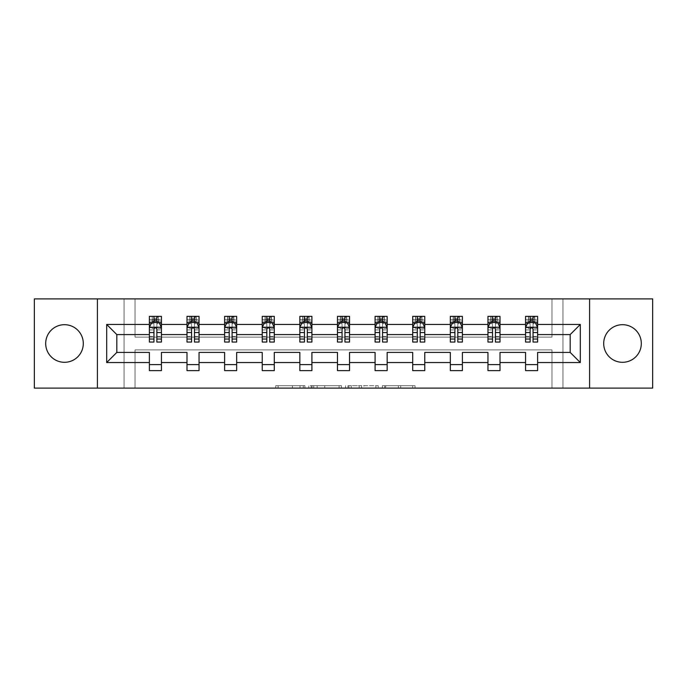 <?xml version="1.0" encoding="UTF-8"?>
<svg xmlns="http://www.w3.org/2000/svg" width="687" height="687" viewBox="0 0 687 687"><rect width="100%" height="100%" fill="white"/><g stroke="black" fill="none" stroke-linecap="round" stroke-linejoin="round"><path stroke-width="0.52" stroke-dasharray="3.44 2.58" d="M304.916 388.112L278.115 388.112L304.916 388.112L304.916 385.699L292.43 385.699L292.43 388.112L292.43 385.699L304.916 385.699L304.916 388.112L304.916 385.699L292.43 385.699L292.43 388.112L292.43 385.699L304.916 385.699L278.115 385.699L304.916 385.699M622.508 324.693A18.807 18.807 0 0 0 603.701 343.5A18.807 18.807 0 0 0 622.508 362.307A18.807 18.807 0 0 0 641.314 343.5A18.807 18.807 0 0 0 622.508 324.693M64.492 324.693A18.807 18.807 0 0 0 45.686 343.5A18.807 18.807 0 0 0 64.492 362.307A18.807 18.807 0 0 0 83.299 343.5A18.807 18.807 0 0 0 64.492 324.693M34.35 388.112L34.35 298.888L124.055 298.888L124.055 388.112L34.35 388.112M652.65 298.888L652.65 388.112L562.945 388.112L562.945 298.888L652.65 298.888M412.672 388.112L384.746 388.112L412.672 388.112L412.672 385.699L400.719 385.699L415.042 385.699L415.042 388.112L415.042 385.699L384.746 385.699L415.042 385.699L415.042 388.112L415.042 385.699L412.672 385.699L412.672 388.112M398.357 388.112L385.69 388.112L398.357 388.112L398.357 385.699L400.719 385.699L398.357 385.699L398.357 388.112L398.357 385.699L385.69 385.699L385.69 388.112L385.69 385.699L398.357 385.699L398.357 388.112M382.376 388.112L384.746 388.112L382.376 388.112L382.376 385.699L384.746 385.699L382.376 385.699L382.376 388.112M275.745 388.112L278.115 388.112L275.745 388.112L275.745 385.699L278.115 385.699L275.745 385.699L275.745 388.112M124.055 388.112L135.03 388.112L135.03 349.889L551.97 349.889L551.97 388.112L135.03 388.112L135.03 349.889L551.97 349.889L551.97 388.112L562.945 388.112L562.945 298.888L551.97 298.888L551.97 337.111L135.03 337.111L135.03 298.888L551.97 298.888L551.97 337.111L135.03 337.111L135.03 298.888L124.055 298.888L124.055 388.112M341.43 388.112L339.06 388.112L341.43 388.112L341.43 385.699L341.43 388.112M311.134 388.112L339.06 388.112L308.764 388.112L311.134 388.112L311.134 385.699L341.43 385.699L308.764 385.699L308.764 388.112L308.764 385.699L311.134 385.699L311.134 388.112M347.94 388.112L378.236 388.112L345.57 388.112L347.94 388.112L347.94 385.699L378.236 385.699L378.236 388.112L378.236 385.699L363.912 385.699L363.912 388.112M149.38 322.813L149.38 338.914L149.38 327.347L149.38 334.578L116.824 334.578L116.824 352.422L149.38 352.422L149.38 364.599L161.436 364.599L161.436 352.422L186.993 352.422L186.993 364.599L199.05 364.599L199.05 352.422L224.615 352.422L224.615 364.599L236.672 364.599L236.672 352.422L262.236 352.422L262.236 364.599L274.293 364.599L274.293 352.422L299.85 352.422L299.85 364.599L311.907 364.599L311.907 352.422L337.472 352.422L337.472 364.599L349.528 364.599L349.528 352.422L375.093 352.422L375.093 364.599L387.15 364.599L387.15 352.422L412.707 352.422L412.707 364.599L424.764 364.599L424.764 352.422L450.328 352.422L450.328 364.599L462.385 364.599L462.385 352.422L487.95 352.422L487.95 364.599L500.007 364.599L500.007 352.422L525.564 352.422L525.564 364.599L537.62 364.599L537.62 352.422L570.176 352.422L570.176 334.578L537.62 334.578L537.62 316.372L525.564 316.372L528.578 316.372L528.578 322.401L537.62 322.401L537.62 316.372L534.787 316.372L534.787 322.401M487.95 322.813L487.95 338.914L487.95 316.372L490.965 316.372L490.965 322.401L500.007 322.401L500.007 316.372L487.95 316.372L487.95 322.401L500.007 322.401L500.007 316.372L497.165 316.372L497.165 322.401M412.707 322.813L412.707 338.914L412.707 316.372L415.721 316.372L415.721 322.401L424.764 322.401L424.764 316.372L412.707 316.372L412.707 322.401L424.764 322.401L424.764 316.372L421.93 316.372L421.93 322.401M337.472 322.813L337.472 338.914L337.472 316.372L340.486 316.372L340.486 322.401L349.528 322.401L349.528 316.372L337.472 316.372L337.472 322.401L349.528 322.401L349.528 316.372L346.686 316.372L346.686 322.401M262.236 322.813L262.236 338.914L262.236 316.372L265.251 316.372L265.251 322.401L274.293 322.401L274.293 316.372L262.236 316.372L262.236 322.401L274.293 322.401L274.293 316.372L271.451 316.372L271.451 322.401M186.993 322.813L186.993 338.914L186.993 316.372L190.007 316.372L190.007 322.401L199.05 322.401L199.05 316.372L186.993 316.372L186.993 322.401L199.05 322.401L199.05 316.372L196.216 316.372L196.216 322.401M149.38 334.578L149.38 316.372L152.394 316.372L152.394 322.401L161.436 322.401L161.436 316.372L149.38 316.372L149.38 322.401L161.436 322.401L161.436 316.372L158.594 316.372L158.594 322.401M224.615 322.813L224.615 338.914L224.615 316.372L227.629 316.372L227.629 322.401L236.672 322.401L236.672 316.372L224.615 316.372L224.615 322.401L236.672 322.401L236.672 316.372L233.829 316.372L233.829 322.401M299.85 322.813L299.85 338.914L299.85 316.372L302.864 316.372L302.864 322.401L311.907 322.401L311.907 316.372L299.85 316.372L299.85 322.401L311.907 322.401L311.907 316.372L309.073 316.372L309.073 322.401M375.093 322.813L375.093 338.914L375.093 316.372L378.108 316.372L378.108 322.401L387.15 322.401L387.15 316.372L375.093 316.372L375.093 322.401L387.15 322.401L387.15 316.372L384.308 316.372L384.308 322.401M450.328 322.813L450.328 338.914L450.328 316.372L453.343 316.372L453.343 322.401L462.385 322.401L462.385 316.372L450.328 316.372L450.328 322.401L462.385 322.401L462.385 316.372L459.543 316.372L459.543 322.401M525.564 322.813L525.564 338.914L525.564 316.372L525.564 322.401L537.62 322.401L530.149 322.401M525.564 334.578L500.007 334.578L500.007 322.401L492.527 322.401M487.95 334.578L462.385 334.578L462.385 322.401L454.906 322.401M450.328 334.578L424.764 334.578L424.764 322.401L417.292 322.401M412.707 334.578L387.15 334.578L387.15 322.401L379.671 322.401M375.093 334.578L349.528 334.578L349.528 322.401L342.057 322.401M337.472 334.578L311.907 334.578L311.907 322.401L304.435 322.401M299.85 334.578L274.293 334.578L274.293 322.401L266.814 322.401M262.236 334.578L236.672 334.578L236.672 322.401L229.2 322.401M224.615 334.578L199.05 334.578L199.05 322.401L191.579 322.401M186.993 334.578L161.436 334.578L161.436 322.401L153.957 322.401M533.043 322.401L537.62 322.401L537.62 321.044L533.043 321.044M495.421 322.401L500.007 322.401L500.007 321.044L495.421 321.044M457.8 322.401L462.385 322.401L462.385 321.044L457.8 321.044M420.186 322.401L424.764 322.401L424.764 321.044L420.186 321.044M382.565 322.401L387.15 322.401L387.15 321.044L382.565 321.044M344.943 322.401L349.528 322.401L349.528 321.044L344.943 321.044M307.329 322.401L311.907 322.401L311.907 321.044L307.329 321.044M269.708 322.401L274.293 322.401L274.293 321.044L269.708 321.044M232.094 322.401L236.672 322.401L236.672 321.044L232.094 321.044M194.473 322.401L199.05 322.401L199.05 321.044L194.473 321.044M156.851 322.401L161.436 322.401L161.436 321.044L156.851 321.044M525.564 364.599L525.564 370.628L537.62 370.628L537.62 364.599M487.95 364.599L487.95 370.628L500.007 370.628L500.007 364.599M450.328 364.599L450.328 370.628L462.385 370.628L462.385 364.599M412.707 364.599L412.707 370.628L424.764 370.628L424.764 364.599M375.093 364.599L375.093 370.628L387.15 370.628L387.15 364.599M337.472 364.599L337.472 370.628L349.528 370.628L349.528 364.599M299.85 364.599L299.85 370.628L311.907 370.628L311.907 364.599M262.236 364.599L262.236 370.628L274.293 370.628L274.293 364.599M224.615 364.599L224.615 370.628L236.672 370.628L236.672 364.599M186.993 364.599L186.993 370.628L199.05 370.628L199.05 364.599M149.38 364.599L149.38 370.628L161.436 370.628L161.436 364.599M97.408 388.112L97.408 298.888M589.592 298.888L589.592 388.112M313.736 388.112L317.171 388.112L313.736 388.112L313.736 385.699L312.078 385.699L312.078 388.112L312.078 385.699L317.171 385.699L313.736 385.699L313.736 388.112M317.171 388.112L324.745 388.112L317.171 388.112L317.171 385.699L324.745 385.699L324.745 388.112L324.745 385.699L317.171 385.699L317.171 388.112M347.94 385.699L361.551 385.699L361.551 388.112L361.551 385.699L359.181 385.699L361.551 385.699L361.551 388.112L361.551 385.699L363.912 385.699M348.884 385.699L348.884 388.112L348.884 385.699M345.57 385.699L345.57 388.112L345.57 385.699M152.213 316.372L152.213 322.401L149.38 322.401L149.38 319.507L153.957 319.507L153.957 316.372L156.851 316.372L156.851 319.507L161.436 319.507L161.436 321.044M149.38 342.057L149.38 319.507L161.436 319.507L161.436 323.654L156.851 323.654L156.851 319.507M149.38 327.347L151.793 322.521L159.023 322.521L161.436 327.347L161.436 338.914L161.436 322.813M161.436 327.347L161.436 334.578M161.436 342.057L161.436 323.654M153.957 342.057L153.957 328.558L149.38 328.558M149.38 327.716L153.957 327.716L153.957 338.914L153.957 329.15C154.918 327.321 155.889 327.321 156.851 329.15L156.851 338.914L156.851 327.716L161.436 327.716M154.197 318.175L156.61 318.175L156.61 320.589L154.197 320.589L154.197 318.175L152.394 316.372L158.422 316.372L158.422 322.401L158.594 316.372M153.957 319.507L153.957 328.558M153.957 327.716L153.957 322.521M156.851 322.521L156.851 327.716M161.436 328.558L156.851 328.558L156.851 323.654M156.851 328.558L156.851 342.057M152.213 322.401L152.394 316.372M158.422 322.401L156.61 320.589M154.197 320.589L152.394 322.401M158.422 316.372L156.61 318.175M189.835 316.372L189.835 322.401L186.993 322.401L186.993 319.507L191.579 319.507L191.579 316.372L194.473 316.372L194.473 319.507L199.05 319.507L199.05 321.044M186.993 342.057L186.993 319.507L199.05 319.507L199.05 323.654L194.473 323.654L194.473 319.507M186.993 327.347L189.406 322.521L196.645 322.521L199.05 327.347L199.05 338.914L199.05 322.813M199.05 327.347L199.05 334.578M199.05 342.057L199.05 323.654M191.579 342.057L191.579 328.558L186.993 328.558M186.993 327.716L191.579 327.716L191.579 338.914L191.579 329.15C192.54 327.321 193.502 327.321 194.473 329.15L194.473 338.914L194.473 327.716L199.05 327.716M191.819 318.175L194.232 318.175L194.232 320.589L191.819 320.589L191.819 318.175L190.007 316.372L196.035 316.372L196.035 322.401L196.216 316.372M191.579 319.507L191.579 328.558M191.579 327.716L191.579 322.521M194.473 322.521L194.473 327.716M199.05 328.558L194.473 328.558L194.473 323.654M194.473 328.558L194.473 342.057M189.835 322.401L190.007 316.372M196.035 322.401L194.232 320.589M191.819 320.589L190.007 322.401M196.035 316.372L194.232 318.175M227.457 316.372L227.457 322.401L224.615 322.401L224.615 319.507L229.2 319.507L229.2 316.372L232.094 316.372L232.094 319.507L236.672 319.507L236.672 321.044M224.615 342.057L224.615 319.507L236.672 319.507L236.672 323.654L232.094 323.654L232.094 319.507M224.615 327.347L227.028 322.521L234.258 322.521L236.672 327.347L236.672 338.914L236.672 322.813M236.672 327.347L236.672 334.578M236.672 342.057L236.672 323.654M229.2 342.057L229.2 328.558L224.615 328.558M224.615 327.716L229.2 327.716L229.2 338.914L229.2 329.15C230.162 327.321 231.124 327.321 232.094 329.15L232.094 338.914L232.094 327.716L236.672 327.716M229.441 318.175L231.845 318.175L231.845 320.589L229.441 320.589L229.441 318.175L227.629 316.372L233.657 316.372L233.657 322.401L233.829 316.372M229.2 319.507L229.2 328.558M229.2 327.716L229.2 322.521M232.094 322.521L232.094 327.716M236.672 328.558L232.094 328.558L232.094 323.654M232.094 328.558L232.094 342.057M227.457 322.401L227.629 316.372M233.657 322.401L231.845 320.589M229.441 320.589L227.629 322.401M233.657 316.372L231.845 318.175M265.07 316.372L265.07 322.401L262.236 322.401L262.236 319.507L266.814 319.507L266.814 316.372L269.708 316.372L269.708 319.507L274.293 319.507L274.293 321.044M262.236 342.057L262.236 319.507L274.293 319.507L274.293 323.654L269.708 323.654L269.708 319.507M262.236 327.347L264.641 322.521L271.88 322.521L274.293 327.347L274.293 338.914L274.293 322.813M274.293 327.347L274.293 334.578M274.293 342.057L274.293 323.654M266.814 342.057L266.814 328.558L262.236 328.558M262.236 327.716L266.814 327.716L266.814 338.914L266.814 329.15C267.775 327.321 268.746 327.321 269.708 329.15L269.708 338.914L269.708 327.716L274.293 327.716M267.054 318.175L269.467 318.175L269.467 320.589L267.054 320.589L267.054 318.175L265.251 316.372L271.279 316.372L271.279 322.401L271.451 316.372M266.814 319.507L266.814 328.558M266.814 327.716L266.814 322.521M269.708 322.521L269.708 327.716M274.293 328.558L269.708 328.558L269.708 323.654M269.708 328.558L269.708 342.057M265.07 322.401L265.251 316.372M271.279 322.401L269.467 320.589M267.054 320.589L265.251 322.401M271.279 316.372L269.467 318.175M302.692 316.372L302.692 322.401L299.85 322.401L299.85 319.507L304.435 319.507L304.435 316.372L307.329 316.372L307.329 319.507L311.907 319.507L311.907 321.044M299.85 342.057L299.85 319.507L311.907 319.507L311.907 323.654L307.329 323.654L307.329 319.507M299.85 327.347L302.263 322.521L309.502 322.521L311.907 327.347L311.907 338.914L311.907 322.813M311.907 327.347L311.907 334.578M311.907 342.057L311.907 323.654M304.435 342.057L304.435 328.558L299.85 328.558M299.85 327.716L304.435 327.716L304.435 338.914L304.435 329.15C305.397 327.321 306.359 327.321 307.329 329.15L307.329 338.914L307.329 327.716L311.907 327.716M304.676 318.175L307.089 318.175L307.089 320.589L304.676 320.589L304.676 318.175L302.864 316.372L308.892 316.372L308.892 322.401L309.073 316.372M304.435 319.507L304.435 328.558M304.435 327.716L304.435 322.521M307.329 322.521L307.329 327.716M311.907 328.558L307.329 328.558L307.329 323.654M307.329 328.558L307.329 342.057M302.692 322.401L302.864 316.372M308.892 322.401L307.089 320.589M304.676 320.589L302.864 322.401M308.892 316.372L307.089 318.175M340.314 316.372L340.314 322.401L337.472 322.401L337.472 319.507L342.057 319.507L342.057 316.372L344.943 316.372L344.943 319.507L349.528 319.507L349.528 321.044M337.472 342.057L337.472 319.507L349.528 319.507L349.528 323.654L344.943 323.654L344.943 319.507M337.472 327.347L339.885 322.521L347.115 322.521L349.528 327.347L349.528 338.914L349.528 322.813M349.528 327.347L349.528 334.578M349.528 342.057L349.528 323.654M342.057 342.057L342.057 328.558L337.472 328.558M337.472 327.716L342.057 327.716L342.057 338.914L342.057 329.15C343.019 327.321 343.981 327.321 344.943 329.15L344.943 338.914L344.943 327.716L349.528 327.716M342.298 318.175L344.702 318.175L344.702 320.589L342.298 320.589L342.298 318.175L340.486 316.372L346.514 316.372L346.514 322.401L346.686 316.372M342.057 319.507L342.057 328.558M342.057 327.716L342.057 322.521M344.943 322.521L344.943 327.716M349.528 328.558L344.943 328.558L344.943 323.654M344.943 328.558L344.943 342.057M340.314 322.401L340.486 316.372M346.514 322.401L344.702 320.589M342.298 320.589L340.486 322.401M346.514 316.372L344.702 318.175M377.927 316.372L377.927 322.401L375.093 322.401L375.093 319.507L379.671 319.507L379.671 316.372L382.565 316.372L382.565 319.507L387.15 319.507L387.15 321.044M375.093 342.057L375.093 319.507L387.15 319.507L387.15 323.654L382.565 323.654L382.565 319.507M375.093 327.347L377.498 322.521L384.737 322.521L387.15 327.347L387.15 338.914L387.15 322.813M387.15 327.347L387.15 334.578M387.15 342.057L387.15 323.654M379.671 342.057L379.671 328.558L375.093 328.558M375.093 327.716L379.671 327.716L379.671 338.914L379.671 329.15C380.632 327.321 381.603 327.321 382.565 329.15L382.565 338.914L382.565 327.716L387.15 327.716M379.911 318.175L382.324 318.175L382.324 320.589L379.911 320.589L379.911 318.175L378.108 316.372L384.136 316.372L384.136 322.401L384.308 316.372M379.671 319.507L379.671 328.558M379.671 327.716L379.671 322.521M382.565 322.521L382.565 327.716M387.15 328.558L382.565 328.558L382.565 323.654M382.565 328.558L382.565 342.057M377.927 322.401L378.108 316.372M384.136 322.401L382.324 320.589M379.911 320.589L378.108 322.401M384.136 316.372L382.324 318.175M415.549 316.372L415.549 322.401L412.707 322.401L412.707 319.507L417.292 319.507L417.292 316.372L420.186 316.372L420.186 319.507L424.764 319.507L424.764 321.044M412.707 342.057L412.707 319.507L424.764 319.507L424.764 323.654L420.186 323.654L420.186 319.507M412.707 327.347L415.12 322.521L422.359 322.521L424.764 327.347L424.764 338.914L424.764 322.813M424.764 327.347L424.764 334.578M424.764 342.057L424.764 323.654M417.292 342.057L417.292 328.558L412.707 328.558M412.707 327.716L417.292 327.716L417.292 338.914L417.292 329.15C418.254 327.321 419.216 327.321 420.186 329.15L420.186 338.914L420.186 327.716L424.764 327.716M417.533 318.175L419.946 318.175L419.946 320.589L417.533 320.589L417.533 318.175L415.721 316.372L421.749 316.372L421.749 322.401L421.93 316.372M417.292 319.507L417.292 328.558M417.292 327.716L417.292 322.521M420.186 322.521L420.186 327.716M424.764 328.558L420.186 328.558L420.186 323.654M420.186 328.558L420.186 342.057M415.549 322.401L415.721 316.372M421.749 322.401L419.946 320.589M417.533 320.589L415.721 322.401M421.749 316.372L419.946 318.175M453.171 316.372L453.171 322.401L450.328 322.401L450.328 319.507L454.906 319.507L454.906 316.372L457.8 316.372L457.8 319.507L462.385 319.507L462.385 321.044M450.328 342.057L450.328 319.507L462.385 319.507L462.385 323.654L457.8 323.654L457.8 319.507M450.328 327.347L452.742 322.521L459.972 322.521L462.385 327.347L462.385 338.914L462.385 322.813M462.385 327.347L462.385 334.578M462.385 342.057L462.385 323.654M454.906 342.057L454.906 328.558L450.328 328.558M450.328 327.716L454.906 327.716L454.906 338.914L454.906 329.15C455.876 327.321 456.838 327.321 457.8 329.15L457.8 338.914L457.8 327.716L462.385 327.716M455.155 318.175L457.559 318.175L457.559 320.589L455.155 320.589L455.155 318.175L453.343 316.372L459.371 316.372L459.371 322.401L459.543 316.372M454.906 319.507L454.906 328.558M454.906 327.716L454.906 322.521M457.8 322.521L457.8 327.716M462.385 328.558L457.8 328.558L457.8 323.654M457.8 328.558L457.8 342.057M453.171 322.401L453.343 316.372M459.371 322.401L457.559 320.589M455.155 320.589L453.343 322.401M459.371 316.372L457.559 318.175M490.784 316.372L490.784 322.401L487.95 322.401L487.95 319.507L492.527 319.507L492.527 316.372L495.421 316.372L495.421 319.507L500.007 319.507L500.007 321.044M487.95 342.057L487.95 319.507L500.007 319.507L500.007 323.654L495.421 323.654L495.421 319.507M487.95 327.347L490.355 322.521L497.594 322.521L500.007 327.347L500.007 338.914L500.007 322.813M500.007 327.347L500.007 334.578M500.007 342.057L500.007 323.654M492.527 342.057L492.527 328.558L487.95 328.558M487.95 327.716L492.527 327.716L492.527 338.914L492.527 329.15C493.489 327.321 494.46 327.321 495.421 329.15L495.421 338.914L495.421 327.716L500.007 327.716M492.768 318.175L495.181 318.175L495.181 320.589L492.768 320.589L492.768 318.175L490.965 316.372L496.993 316.372L496.993 322.401L497.165 316.372M492.527 319.507L492.527 328.558M492.527 327.716L492.527 322.521M495.421 322.521L495.421 327.716M500.007 328.558L495.421 328.558L495.421 323.654M495.421 328.558L495.421 342.057M490.784 322.401L490.965 316.372M496.993 322.401L495.181 320.589M492.768 320.589L490.965 322.401M496.993 316.372L495.181 318.175M528.406 316.372L528.406 322.401L525.564 322.401L525.564 319.507L530.149 319.507L530.149 316.372L533.043 316.372L533.043 319.507L537.62 319.507L537.62 321.044M525.564 342.057L525.564 319.507L537.62 319.507L537.62 323.654L533.043 323.654L533.043 319.507M525.564 327.347L527.977 322.521L535.207 322.521L537.62 327.347L537.62 338.914L537.62 322.813M537.62 327.347L537.62 334.578M537.62 342.057L537.62 323.654M530.149 342.057L530.149 328.558L525.564 328.558M525.564 327.716L530.149 327.716L530.149 338.914L530.149 329.15C531.111 327.321 532.073 327.321 533.043 329.15L533.043 338.914L533.043 327.716L537.62 327.716M530.39 318.175L532.803 318.175L532.803 320.589L530.39 320.589L530.39 318.175L528.578 316.372L534.606 316.372L534.606 322.401L534.787 316.372M530.149 319.507L530.149 328.558M530.149 327.716L530.149 322.521M533.043 322.521L533.043 327.716M537.62 328.558L533.043 328.558L533.043 323.654M533.043 328.558L533.043 342.057M528.406 322.401L528.578 316.372M534.606 322.401L532.803 320.589M530.39 320.589L528.578 322.401M534.606 316.372L532.803 318.175M303.259 385.699L303.259 388.112L303.259 385.699M300.004 385.699L300.004 388.112L300.004 385.699M278.115 385.699L278.115 388.112L278.115 385.699M339.06 385.699L339.06 388.112L339.06 385.699M375.866 385.699L375.866 388.112L375.866 385.699M359.181 385.699L359.181 388.112L359.181 385.699M351.255 385.699L351.255 388.112L351.255 385.699M400.719 385.699L400.719 388.112L400.719 385.699M384.746 385.699L384.746 388.112L384.746 385.699M149.44 327.227L161.376 327.227M149.38 336.407L153.957 336.407M153.957 323.654L149.38 323.654M151.647 322.813L153.957 322.813M156.851 322.813L159.169 322.813M156.851 336.407L161.436 336.407M149.38 329.94L153.957 329.94M156.851 329.94L161.436 329.94M153.957 321.044L149.38 321.044M187.053 327.227L198.99 327.227M186.993 336.407L191.579 336.407M191.579 323.654L186.993 323.654M189.26 322.813L191.579 322.813M194.473 322.813L196.783 322.813M194.473 336.407L199.05 336.407M186.993 329.94L191.579 329.94M194.473 329.94L199.05 329.94M191.579 321.044L186.993 321.044M224.675 327.227L236.611 327.227M224.615 336.407L229.2 336.407M229.2 323.654L224.615 323.654M226.882 322.813L229.2 322.813M232.094 322.813L234.404 322.813M232.094 336.407L236.672 336.407M224.615 329.94L229.2 329.94M232.094 329.94L236.672 329.94M229.2 321.044L224.615 321.044M262.297 327.227L274.233 327.227M262.236 336.407L266.814 336.407M266.814 323.654L262.236 323.654M264.504 322.813L266.814 322.813M269.708 322.813L272.026 322.813M269.708 336.407L274.293 336.407M262.236 329.94L266.814 329.94M269.708 329.94L274.293 329.94M266.814 321.044L262.236 321.044M299.91 327.227L311.846 327.227M299.85 336.407L304.435 336.407M304.435 323.654L299.85 323.654M302.117 322.813L304.435 322.813M307.329 322.813L309.639 322.813M307.329 336.407L311.907 336.407M299.85 329.94L304.435 329.94M307.329 329.94L311.907 329.94M304.435 321.044L299.85 321.044M337.532 327.227L349.468 327.227M337.472 336.407L342.057 336.407M342.057 323.654L337.472 323.654M339.739 322.813L342.057 322.813M344.943 322.813L347.261 322.813M344.943 336.407L349.528 336.407M337.472 329.94L342.057 329.94M344.943 329.94L349.528 329.94M342.057 321.044L337.472 321.044M375.154 327.227L387.09 327.227M375.093 336.407L379.671 336.407M379.671 323.654L375.093 323.654M377.361 322.813L379.671 322.813M382.565 322.813L384.883 322.813M382.565 336.407L387.15 336.407M375.093 329.94L379.671 329.94M382.565 329.94L387.15 329.94M379.671 321.044L375.093 321.044M412.767 327.227L424.703 327.227M412.707 336.407L417.292 336.407M417.292 323.654L412.707 323.654M414.974 322.813L417.292 322.813M420.186 322.813L422.496 322.813M420.186 336.407L424.764 336.407M412.707 329.94L417.292 329.94M420.186 329.94L424.764 329.94M417.292 321.044L412.707 321.044M450.389 327.227L462.325 327.227M450.328 336.407L454.906 336.407M454.906 323.654L450.328 323.654M452.596 322.813L454.906 322.813M457.8 322.813L460.118 322.813M457.8 336.407L462.385 336.407M450.328 329.94L454.906 329.94M457.8 329.94L462.385 329.94M454.906 321.044L450.328 321.044M488.01 327.227L499.947 327.227M487.95 336.407L492.527 336.407M492.527 323.654L487.95 323.654M490.217 322.813L492.527 322.813M495.421 322.813L497.74 322.813M495.421 336.407L500.007 336.407M487.95 329.94L492.527 329.94M495.421 329.94L500.007 329.94M492.527 321.044L487.95 321.044M525.624 327.227L537.56 327.227M525.564 336.407L530.149 336.407M530.149 323.654L525.564 323.654M527.831 322.813L530.149 322.813M533.043 322.813L535.353 322.813M533.043 336.407L537.62 336.407M525.564 329.94L530.149 329.94M533.043 329.94L537.62 329.94M530.149 321.044L525.564 321.044M149.38 338.914L153.957 338.914M156.851 338.914L161.436 338.914M186.993 338.914L191.579 338.914M194.473 338.914L199.05 338.914M224.615 338.914L229.2 338.914M232.094 338.914L236.672 338.914M262.236 338.914L266.814 338.914M269.708 338.914L274.293 338.914M299.85 338.914L304.435 338.914M307.329 338.914L311.907 338.914M337.472 338.914L342.057 338.914M344.943 338.914L349.528 338.914M375.093 338.914L379.671 338.914M382.565 338.914L387.15 338.914M412.707 338.914L417.292 338.914M420.186 338.914L424.764 338.914M450.328 338.914L454.906 338.914M457.8 338.914L462.385 338.914M487.95 338.914L492.527 338.914M495.421 338.914L500.007 338.914M525.564 338.914L530.149 338.914M533.043 338.914L537.62 338.914"/><path stroke-width="1.03" d="M622.508 324.693A18.807 18.807 0 0 0 603.701 343.5A18.807 18.807 0 0 0 622.508 362.307A18.807 18.807 0 0 0 641.314 343.5A18.807 18.807 0 0 0 622.508 324.693M64.492 324.693A18.807 18.807 0 0 0 45.686 343.5A18.807 18.807 0 0 0 64.492 362.307A18.807 18.807 0 0 0 83.299 343.5A18.807 18.807 0 0 0 64.492 324.693M589.592 298.888L34.35 298.888L34.35 388.112L652.65 388.112L652.65 298.888L589.592 298.888L589.592 388.112M537.62 362.547L537.62 352.422L570.176 352.422L580.309 362.547L537.62 362.547L537.62 370.628L525.564 370.628L525.564 362.547L500.007 362.547L500.007 370.628L487.95 370.628L487.95 362.547L462.385 362.547L462.385 370.628L450.328 370.628L450.328 362.547L424.764 362.547L424.764 370.628L412.707 370.628L412.707 362.547L387.15 362.547L387.15 370.628L375.093 370.628L375.093 362.547L349.528 362.547L349.528 370.628L337.472 370.628L337.472 362.547L311.907 362.547L311.907 370.628L299.85 370.628L299.85 362.547L274.293 362.547L274.293 370.628L262.236 370.628L262.236 362.547L236.672 362.547L236.672 370.628L224.615 370.628L224.615 362.547L199.05 362.547L199.05 370.628L186.993 370.628L186.993 362.547L161.436 362.547L161.436 370.628L149.38 370.628L149.38 362.547L106.691 362.547L106.691 324.453L149.38 324.453L149.38 316.372L161.436 316.372L161.436 324.453L186.993 324.453L186.993 316.372L199.05 316.372L199.05 324.453L224.615 324.453L224.615 316.372L236.672 316.372L236.672 324.453L262.236 324.453L262.236 316.372L274.293 316.372L274.293 324.453L299.85 324.453L299.85 316.372L311.907 316.372L311.907 324.453L337.472 324.453L337.472 316.372L349.528 316.372L349.528 324.453L375.093 324.453L375.093 316.372L387.15 316.372L387.15 324.453L412.707 324.453L412.707 316.372L424.764 316.372L424.764 324.453L450.328 324.453L450.328 316.372L462.385 316.372L462.385 324.453L487.95 324.453L487.95 316.372L500.007 316.372L500.007 324.453L525.564 324.453L525.564 316.372L537.62 316.372L537.62 324.453L580.309 324.453L580.309 362.547M97.408 388.112L97.408 298.888M525.564 324.453L525.564 334.578L500.007 334.578L500.007 324.453M500.007 362.547L500.007 352.422L525.564 352.422L525.564 362.547M487.95 324.453L487.95 334.578L462.385 334.578L462.385 324.453M462.385 362.547L462.385 352.422L487.95 352.422L487.95 362.547M450.328 324.453L450.328 334.578L424.764 334.578L424.764 324.453M424.764 362.547L424.764 352.422L450.328 352.422L450.328 362.547M412.707 324.453L412.707 334.578L387.15 334.578L387.15 324.453M387.15 362.547L387.15 352.422L412.707 352.422L412.707 362.547M375.093 324.453L375.093 334.578L349.528 334.578L349.528 324.453M349.528 362.547L349.528 352.422L375.093 352.422L375.093 362.547M337.472 324.453L337.472 334.578L311.907 334.578L311.907 324.453M311.907 362.547L311.907 352.422L337.472 352.422L337.472 362.547M299.85 324.453L299.85 334.578L274.293 334.578L274.293 324.453M274.293 362.547L274.293 352.422L299.85 352.422L299.85 362.547M262.236 324.453L262.236 334.578L236.672 334.578L236.672 324.453M236.672 362.547L236.672 352.422L262.236 352.422L262.236 362.547M224.615 324.453L224.615 334.578L199.05 334.578L199.05 324.453M199.05 362.547L199.05 352.422L224.615 352.422L224.615 362.547M186.993 324.453L186.993 334.578L161.436 334.578L161.436 324.453M161.436 362.547L161.436 352.422L186.993 352.422L186.993 362.547M149.38 324.453L149.38 334.578L116.824 334.578L116.824 352.422L149.38 352.422L149.38 362.547M106.691 324.453L116.824 334.578M570.176 352.422L570.176 334.578L537.62 334.578L537.62 324.453M530.149 322.401L533.043 322.401M492.527 322.401L495.421 322.401M454.906 322.401L457.8 322.401M417.292 322.401L420.186 322.401M379.671 322.401L382.565 322.401M342.057 322.401L344.943 322.401M304.435 322.401L307.329 322.401M266.814 322.401L269.708 322.401M229.2 322.401L232.094 322.401M191.579 322.401L194.473 322.401M153.957 322.401L156.851 322.401M149.38 364.599L161.436 364.599M186.993 364.599L199.05 364.599M224.615 364.599L236.672 364.599M262.236 364.599L274.293 364.599M299.85 364.599L311.907 364.599M337.472 364.599L349.528 364.599M375.093 364.599L387.15 364.599M412.707 364.599L424.764 364.599M450.328 364.599L462.385 364.599M487.95 364.599L500.007 364.599M525.564 364.599L537.62 364.599M116.824 352.422L106.691 362.547M580.309 324.453L570.176 334.578M156.851 319.507L153.957 319.507M151.647 322.813L149.38 322.813L149.38 316.372L153.957 316.372L153.957 322.521M149.38 339.026L149.38 342.057L153.957 342.057L153.957 339.026L149.38 339.026L149.38 334.578M161.436 334.578L161.436 342.057L156.851 342.057L156.851 329.15C155.889 327.295 154.927 327.295 153.957 329.15L153.957 339.026M159.169 322.813L161.436 322.813L161.436 316.372L156.851 316.372L156.851 322.521M161.436 327.347L159.023 322.521L151.793 322.521L149.38 327.347M194.473 319.507L191.579 319.507M189.26 322.813L186.993 322.813L186.993 316.372L191.579 316.372L191.579 322.521M186.993 339.026L186.993 342.057L191.579 342.057L191.579 339.026L186.993 339.026L186.993 334.578M199.05 334.578L199.05 342.057L194.473 342.057L194.473 329.15C193.511 327.295 192.54 327.295 191.579 329.15L191.579 339.026M196.783 322.813L199.05 322.813L199.05 316.372L194.473 316.372L194.473 322.521M199.05 327.347L196.645 322.521L189.406 322.521L186.993 327.347M232.094 319.507L229.2 319.507M226.882 322.813L224.615 322.813L224.615 316.372L229.2 316.372L229.2 322.521M224.615 339.026L224.615 342.057L229.2 342.057L229.2 339.026L224.615 339.026L224.615 334.578M236.672 334.578L236.672 342.057L232.094 342.057L232.094 329.15C231.124 327.295 230.162 327.295 229.2 329.15L229.2 339.026M234.404 322.813L236.672 322.813L236.672 316.372L232.094 316.372L232.094 322.521M236.672 327.347L234.258 322.521L227.028 322.521L224.615 327.347M269.708 319.507L266.814 319.507M264.504 322.813L262.236 322.813L262.236 316.372L266.814 316.372L266.814 322.521M262.236 339.026L262.236 342.057L266.814 342.057L266.814 339.026L262.236 339.026L262.236 334.578M274.293 334.578L274.293 342.057L269.708 342.057L269.708 329.15C268.746 327.295 267.784 327.295 266.814 329.15L266.814 339.026M272.026 322.813L274.293 322.813L274.293 316.372L269.708 316.372L269.708 322.521M274.293 327.347L271.88 322.521L264.641 322.521L262.236 327.347M307.329 319.507L304.435 319.507M302.117 322.813L299.85 322.813L299.85 316.372L304.435 316.372L304.435 322.521M299.85 339.026L299.85 342.057L304.435 342.057L304.435 339.026L299.85 339.026L299.85 334.578M311.907 334.578L311.907 342.057L307.329 342.057L307.329 329.15C306.368 327.295 305.397 327.295 304.435 329.15L304.435 339.026M309.639 322.813L311.907 322.813L311.907 316.372L307.329 316.372L307.329 322.521M311.907 327.347L309.502 322.521L302.263 322.521L299.85 327.347M344.943 319.507L342.057 319.507M339.739 322.813L337.472 322.813L337.472 316.372L342.057 316.372L342.057 322.521M337.472 339.026L337.472 342.057L342.057 342.057L342.057 339.026L337.472 339.026L337.472 334.578M349.528 334.578L349.528 342.057L344.943 342.057L344.943 329.15C343.981 327.295 343.019 327.295 342.057 329.15L342.057 339.026M347.261 322.813L349.528 322.813L349.528 316.372L344.943 316.372L344.943 322.521M349.528 327.347L347.115 322.521L339.885 322.521L337.472 327.347M382.565 319.507L379.671 319.507M377.361 322.813L375.093 322.813L375.093 316.372L379.671 316.372L379.671 322.521M375.093 339.026L375.093 342.057L379.671 342.057L379.671 339.026L375.093 339.026L375.093 334.578M387.15 334.578L387.15 342.057L382.565 342.057L382.565 329.15C381.603 327.295 380.641 327.295 379.671 329.15L379.671 339.026M384.883 322.813L387.15 322.813L387.15 316.372L382.565 316.372L382.565 322.521M387.15 327.347L384.737 322.521L377.498 322.521L375.093 327.347M420.186 319.507L417.292 319.507M414.974 322.813L412.707 322.813L412.707 316.372L417.292 316.372L417.292 322.521M412.707 339.026L412.707 342.057L417.292 342.057L417.292 339.026L412.707 339.026L412.707 334.578M424.764 334.578L424.764 342.057L420.186 342.057L420.186 329.15C419.225 327.295 418.254 327.295 417.292 329.15L417.292 339.026M422.496 322.813L424.764 322.813L424.764 316.372L420.186 316.372L420.186 322.521M424.764 327.347L422.359 322.521L415.12 322.521L412.707 327.347M457.8 319.507L454.906 319.507M452.596 322.813L450.328 322.813L450.328 316.372L454.906 316.372L454.906 322.521M450.328 339.026L450.328 342.057L454.906 342.057L454.906 339.026L450.328 339.026L450.328 334.578M462.385 334.578L462.385 342.057L457.8 342.057L457.8 329.15C456.838 327.295 455.876 327.295 454.906 329.15L454.906 339.026M460.118 322.813L462.385 322.813L462.385 316.372L457.8 316.372L457.8 322.521M462.385 327.347L459.972 322.521L452.742 322.521L450.328 327.347M495.421 319.507L492.527 319.507M490.217 322.813L487.95 322.813L487.95 316.372L492.527 316.372L492.527 322.521M487.95 339.026L487.95 342.057L492.527 342.057L492.527 339.026L487.95 339.026L487.95 334.578M500.007 334.578L500.007 342.057L495.421 342.057L495.421 329.15C494.46 327.295 493.498 327.295 492.527 329.15L492.527 339.026M497.74 322.813L500.007 322.813L500.007 316.372L495.421 316.372L495.421 322.521M500.007 327.347L497.594 322.521L490.355 322.521L487.95 327.347M533.043 319.507L530.149 319.507M527.831 322.813L525.564 322.813L525.564 316.372L530.149 316.372L530.149 322.521M525.564 339.026L525.564 342.057L530.149 342.057L530.149 339.026L525.564 339.026L525.564 334.578M537.62 334.578L537.62 342.057L533.043 342.057L533.043 329.15C532.082 327.295 531.111 327.295 530.149 329.15L530.149 339.026M535.353 322.813L537.62 322.813L537.62 316.372L533.043 316.372L533.043 322.521M537.62 327.347L535.207 322.521L527.977 322.521L525.564 327.347M161.376 327.227L149.44 327.227M161.436 339.026L156.851 339.026M153.957 332.568L149.38 332.568M161.436 332.568L156.851 332.568M156.851 321.044L153.957 321.044M198.99 327.227L187.053 327.227M199.05 339.026L194.473 339.026M191.579 332.568L186.993 332.568M199.05 332.568L194.473 332.568M194.473 321.044L191.579 321.044M236.611 327.227L224.675 327.227M236.672 339.026L232.094 339.026M229.2 332.568L224.615 332.568M236.672 332.568L232.094 332.568M232.094 321.044L229.2 321.044M274.233 327.227L262.297 327.227M274.293 339.026L269.708 339.026M266.814 332.568L262.236 332.568M274.293 332.568L269.708 332.568M269.708 321.044L266.814 321.044M311.846 327.227L299.91 327.227M311.907 339.026L307.329 339.026M304.435 332.568L299.85 332.568M311.907 332.568L307.329 332.568M307.329 321.044L304.435 321.044M349.468 327.227L337.532 327.227M349.528 339.026L344.943 339.026M342.057 332.568L337.472 332.568M349.528 332.568L344.943 332.568M344.943 321.044L342.057 321.044M387.09 327.227L375.154 327.227M387.15 339.026L382.565 339.026M379.671 332.568L375.093 332.568M387.15 332.568L382.565 332.568M382.565 321.044L379.671 321.044M424.703 327.227L412.767 327.227M424.764 339.026L420.186 339.026M417.292 332.568L412.707 332.568M424.764 332.568L420.186 332.568M420.186 321.044L417.292 321.044M462.325 327.227L450.389 327.227M462.385 339.026L457.8 339.026M454.906 332.568L450.328 332.568M462.385 332.568L457.8 332.568M457.8 321.044L454.906 321.044M499.947 327.227L488.01 327.227M500.007 339.026L495.421 339.026M492.527 332.568L487.95 332.568M500.007 332.568L495.421 332.568M495.421 321.044L492.527 321.044M537.56 327.227L525.624 327.227M537.62 339.026L533.043 339.026M530.149 332.568L525.564 332.568M537.62 332.568L533.043 332.568M533.043 321.044L530.149 321.044"/></g></svg>
